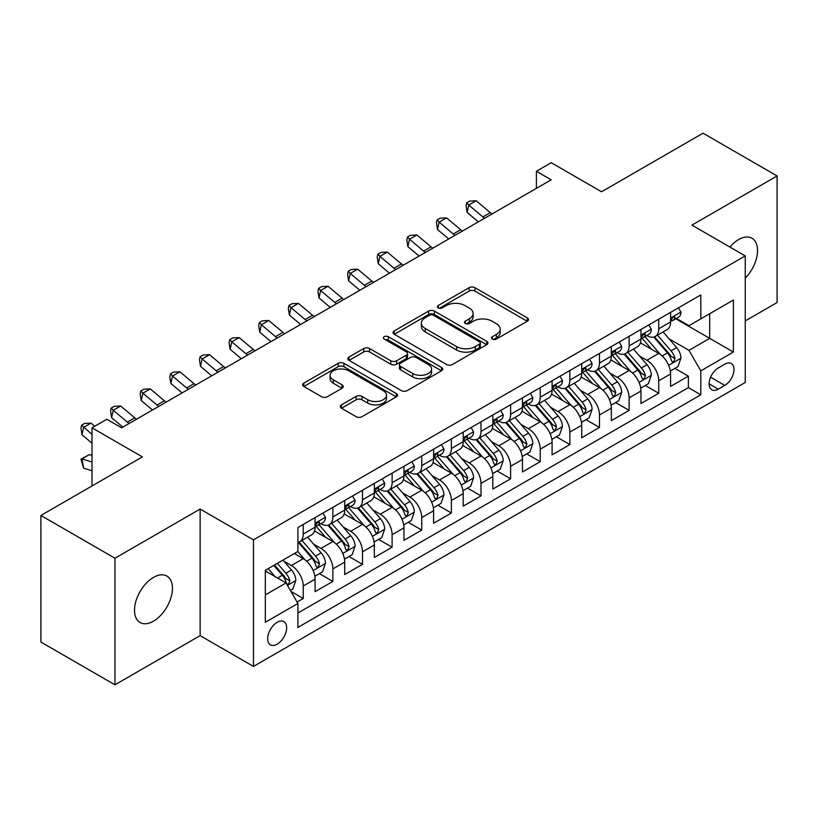 <?xml version="1.0" encoding="UTF-8"?>
<svg xmlns="http://www.w3.org/2000/svg" width="818" height="818" viewBox="0 0 818 818"><rect width="100%" height="100%" fill="white"/><g stroke="black" fill="none" stroke-linecap="round" stroke-linejoin="round"><path stroke-width="1.23" d="M492.334 339.092A2.883 1.667 0 0 0 496.403 339.092L527.303 321.249A4.11 2.372 0 0 0 528.5 319.572A4.11 2.372 0 0 0 527.303 317.895L474.961 287.68A4.11 2.372 0 0 0 469.143 287.68L438.243 305.513A2.883 1.667 0 0 0 437.405 306.689A2.883 1.667 0 0 0 438.243 307.865A2.883 1.667 0 0 0 442.313 307.865L446.311 305.554A13.16 7.597 0 0 1 464.921 305.554L469.287 308.079A13.16 7.597 0 0 1 473.141 313.447A13.16 7.597 0 0 1 469.287 318.815L465.289 321.126A2.883 1.667 0 0 0 464.44 322.302A2.883 1.667 0 0 0 465.289 323.478A2.883 1.667 0 0 0 469.358 323.478L473.356 321.167A13.16 7.597 0 0 1 491.966 321.167L496.332 323.693A13.16 7.597 0 0 1 500.187 329.061A13.16 7.597 0 0 1 496.332 334.429L492.334 336.74A2.883 1.667 0 0 0 491.485 337.916A2.883 1.667 0 0 0 492.334 339.092L492.334 336.74M153.477 621.179A26.81 15.481 120 0 0 170.993 597.549A26.81 15.481 120 0 0 166.882 576.066A26.81 15.481 120 0 0 153.477 577.396A26.81 15.481 120 0 0 135.962 601.015A26.81 15.481 120 0 0 140.072 622.508A26.81 15.481 120 0 0 153.477 621.179M745.249 278.12A26.81 15.481 120 0 0 751.998 238.253A26.81 15.481 120 0 0 738.582 239.582A26.81 15.481 120 0 0 729.891 247.046M277.169 644.185A13.405 7.74 120 0 0 285.922 632.365A13.405 7.74 120 0 0 283.866 621.629A13.405 7.74 120 0 0 277.169 622.293A13.405 7.74 120 0 0 268.406 634.103A13.405 7.74 120 0 0 270.461 644.85A13.405 7.74 120 0 0 277.169 644.185M341.484 404.859A4.11 2.372 0 0 0 340.278 406.546A4.11 2.372 0 0 0 341.484 408.223L356.167 416.699A4.11 2.372 0 0 0 361.985 416.699L396.301 396.883A4.11 2.372 0 0 0 397.497 395.206A4.11 2.372 0 0 0 396.301 393.53L343.949 363.315A4.11 2.372 0 0 0 338.141 363.315L303.826 383.121A4.11 2.372 0 0 0 302.619 384.797A4.11 2.372 0 0 0 303.826 386.474L321.566 396.72A4.11 2.372 0 0 0 327.374 396.72L342.067 388.243A4.11 2.372 0 0 0 343.263 386.566A4.11 2.372 0 0 0 342.067 384.879L333.263 379.808A11.002 6.35 0 0 1 330.043 375.319A11.002 6.35 0 0 1 336.832 369.45A11.002 6.35 0 0 1 348.826 370.82L383.284 390.718A11.002 6.35 0 0 1 386.505 395.206A11.002 6.35 0 0 1 379.716 401.076A11.002 6.35 0 0 1 367.722 399.705L361.985 396.382A4.11 2.372 0 0 0 356.167 396.382L341.484 404.859L341.484 408.223M745.249 320.912L777.1 302.527L777.1 175.952L703.04 133.191L601.567 191.77L551.199 162.7L536.393 171.248L551.199 179.807L121.626 427.814L106.821 419.266L92.005 427.814L92.005 485.964M114.96 558.234L114.96 684.809L200.134 635.637L200.134 509.062L114.96 558.234L40.9 515.473L142.373 456.894L92.005 427.814M200.134 509.062L253.468 539.849L745.249 255.911L745.249 382.487L253.468 666.425L253.468 539.849M777.1 175.952L691.926 225.124L745.249 255.911M446.608 364.491A4.11 2.372 0 0 0 452.415 364.491L486.73 344.675A4.11 2.372 0 0 0 487.937 342.998A4.11 2.372 0 0 0 486.73 341.321L434.389 311.096A4.11 2.372 0 0 0 428.571 311.096L394.256 330.912A4.11 2.372 0 0 0 393.059 332.589A4.11 2.372 0 0 0 394.256 334.265L446.608 364.491M385.38 339.715A2.883 1.667 0 0 1 388.294 340.124L388.294 336.699L441.515 367.425A4.11 2.372 0 0 1 442.722 369.102A4.11 2.372 0 0 1 441.515 370.779L407.2 390.595A4.11 2.372 0 0 1 401.382 390.595L349.041 360.37L349.041 357.016A4.11 2.372 0 0 0 347.834 358.693A4.11 2.372 0 0 0 349.041 360.37M349.041 357.016L363.724 348.54A4.11 2.372 0 0 1 369.542 348.54L390.769 360.789A4.11 2.372 0 0 0 396.587 360.789L406.331 355.165A4.11 2.372 0 0 0 407.538 353.488A4.11 2.372 0 0 0 406.331 351.812L384.225 339.051A2.883 1.667 0 0 1 383.386 337.875A2.883 1.667 0 0 1 385.166 336.341A2.883 1.667 0 0 1 388.294 336.699M114.96 684.809L40.9 642.048L40.9 515.473M297.087 602.068L303.233 598.52L290.942 591.414M283.948 561.209L291.382 565.504A16.759 9.673 60 0 1 303.233 586.025L315.083 579.185L315.083 591.67L332.865 581.414L319.378 573.633M313.57 544.103L321.014 548.397A16.759 9.673 60 0 1 332.865 568.929L344.715 562.089L344.715 574.573L362.486 564.308L349.01 556.526M343.202 526.996L350.636 531.291A16.759 9.673 60 0 1 362.486 551.823L374.337 544.982L374.337 557.467L392.108 547.201L378.632 539.42M372.824 509.9L380.268 514.195A16.759 9.673 60 0 1 392.108 534.716L403.959 527.876L403.959 540.361L421.74 530.095L408.264 522.313M402.446 492.794L409.89 497.088A16.759 9.673 60 0 1 421.74 517.61L433.591 510.769L433.591 523.254L451.362 512.998L437.886 505.207M432.078 475.687L439.511 479.982A16.759 9.673 60 0 1 451.362 500.504L463.213 493.663L463.213 506.148L480.994 495.892L467.507 488.111M461.7 458.581L469.143 462.876A16.759 9.673 60 0 1 480.994 483.407L492.845 476.567L492.845 489.052L510.616 478.786L497.139 471.004M491.332 441.485L498.765 445.779A16.759 9.673 60 0 1 510.616 466.301L522.467 459.46L522.467 471.945L540.238 461.679L526.761 453.898M520.954 424.378L528.387 428.673A16.759 9.673 60 0 1 540.238 449.194L552.089 442.354L552.089 454.839L569.87 444.573L556.383 436.792M550.575 407.272L558.019 411.566A16.759 9.673 60 0 1 569.87 432.088L581.721 425.248L581.721 437.732L599.492 427.477L586.015 419.695M580.207 390.166L587.641 394.46A16.759 9.673 60 0 1 599.492 414.992L611.343 408.141L611.343 420.636L629.124 410.37L615.637 402.589M609.829 373.059L617.273 377.354A16.759 9.673 60 0 1 629.124 397.885L640.975 391.045L640.975 403.53L658.746 393.264L658.746 380.779A16.759 9.673 -120 0 0 646.895 360.257L639.461 355.963M645.269 385.482L658.746 393.264M315.083 579.185A16.759 9.673 -120 0 0 303.233 558.663L294.347 553.53M344.715 562.089A16.759 9.673 -120 0 0 332.865 541.557L314.541 530.984M374.337 544.982A16.759 9.673 -120 0 0 362.486 524.45L344.163 513.878M403.959 527.876A16.759 9.673 -120 0 0 392.108 507.354L373.795 496.771M433.591 510.769A16.759 9.673 -120 0 0 421.74 490.248L403.417 479.665M463.213 493.663A16.759 9.673 -120 0 0 451.362 473.141L433.039 462.559M492.845 476.567A16.759 9.673 -120 0 0 480.994 456.035L462.671 445.462M522.467 459.46A16.759 9.673 -120 0 0 510.616 438.929L492.293 428.356M552.089 442.354A16.759 9.673 -120 0 0 540.238 421.832L521.925 411.249M581.721 425.248A16.759 9.673 -120 0 0 569.87 404.726L551.547 394.143M611.343 408.141A16.759 9.673 -120 0 0 599.492 387.62L581.169 377.047M640.975 391.045A16.759 9.673 -120 0 0 629.124 370.513L610.801 359.94M724.809 364.184L718.296 367.947A12.986 7.495 120 0 0 709.809 379.399A12.986 7.495 120 0 0 711.803 389.808A12.986 7.495 120 0 0 718.296 389.163L724.809 385.401A12.986 7.495 120 0 0 733.296 373.949A12.986 7.495 120 0 0 731.302 363.54A12.986 7.495 120 0 0 724.809 364.184M265.318 594.921L286.055 582.948L297.905 603.48L297.905 627.426L700.811 394.808L700.811 370.861L688.96 350.329L669.083 338.856M297.905 603.48L265.318 622.293L265.318 570.289L297.905 551.475L297.905 527.528L700.811 294.909L700.811 318.856L733.398 300.042L733.398 352.047L700.811 370.861M320.861 523.684L321.014 523.765A16.759 9.673 60 0 0 329.388 524.604L341.239 517.753A16.759 9.673 -120 0 0 344.715 510.084L344.715 500.504M350.482 506.577L350.636 506.669A16.759 9.673 60 0 0 359.02 507.497L370.871 500.657A16.759 9.673 -120 0 0 374.337 492.978L374.337 483.407M380.104 489.471L380.268 489.563A16.759 9.673 60 0 0 388.642 490.391L400.493 483.55A16.759 9.673 -120 0 0 403.959 475.882L403.959 466.301M409.736 472.364L409.89 472.456A16.759 9.673 60 0 0 418.264 473.285L430.115 466.444A16.759 9.673 -120 0 0 433.591 458.775L433.591 449.194M439.358 455.258L439.511 455.35A16.759 9.673 60 0 0 447.896 456.178L459.747 449.338A16.759 9.673 -120 0 0 463.213 441.669L463.213 432.088M468.99 438.162L469.143 438.243A16.759 9.673 60 0 0 477.518 439.082L489.368 432.241A16.759 9.673 -120 0 0 492.845 424.562L492.845 414.982M498.612 421.055L498.765 421.147A16.759 9.673 60 0 0 507.15 421.976L519.001 415.135A16.759 9.673 -120 0 0 522.467 407.456L522.467 397.885M528.234 403.949L528.387 404.041A16.759 9.673 60 0 0 536.772 404.869L548.622 398.029A16.759 9.673 -120 0 0 552.089 390.36L552.089 380.779M557.866 386.842L558.019 386.934A16.759 9.673 60 0 0 566.393 387.763L578.244 380.922A16.759 9.673 -120 0 0 581.721 373.253L581.721 363.673M587.488 369.746L587.641 369.828A16.759 9.673 60 0 0 596.025 370.656L607.876 363.816A16.759 9.673 -120 0 0 611.343 356.147L611.343 346.566M617.109 352.64L617.273 352.732A16.759 9.673 60 0 0 625.647 353.56L637.498 346.72A16.759 9.673 -120 0 0 640.975 339.041L640.975 329.46M297.905 613.05L688.367 387.62L688.367 376.157L670.596 386.423L670.596 373.938A16.759 9.673 -120 0 0 658.746 353.407L640.422 342.834M646.741 335.533L646.895 335.625A16.759 9.673 -120 0 0 655.269 336.454A16.759 9.673 -120 0 0 658.746 328.785L658.746 319.204M655.269 336.454L667.12 329.613A16.759 9.673 -120 0 0 670.596 321.934L670.596 312.364M303.233 524.45L303.233 534.031A16.759 9.673 60 0 1 299.766 541.7A16.759 9.673 60 0 1 297.905 542.385M299.766 541.7L311.617 534.86A16.759 9.673 -120 0 0 315.083 527.191L315.083 517.61M332.865 507.344L332.865 516.925A16.759 9.673 60 0 1 329.388 524.604M362.486 490.248L362.486 499.818A16.759 9.673 60 0 1 359.02 507.497M392.108 473.141L392.108 482.722A16.759 9.673 60 0 1 388.642 490.391M421.74 456.035L421.74 465.616A16.759 9.673 60 0 1 418.264 473.285M451.362 438.929L451.362 448.509A16.759 9.673 60 0 1 447.896 456.178M480.994 421.832L480.994 431.403A16.759 9.673 60 0 1 477.518 439.082M510.616 404.726L510.616 414.307A16.759 9.673 60 0 1 507.15 421.976M540.238 387.62L540.238 397.2A16.759 9.673 60 0 1 536.772 404.869M569.87 370.513L569.87 380.094A16.759 9.673 60 0 1 566.393 387.763M599.492 353.407L599.492 362.988A16.759 9.673 60 0 1 596.025 370.656M629.124 336.31L629.124 345.881A16.759 9.673 60 0 1 625.647 353.56M629.124 397.885L629.124 410.37M599.492 414.992L599.492 427.477M569.87 432.088L569.87 444.573M540.238 449.194L540.238 461.679M510.616 466.301L510.616 478.786M480.994 483.407L480.994 495.892M451.362 500.504L451.362 512.998M421.74 517.61L421.74 530.095M392.108 534.716L392.108 547.201M362.486 551.823L362.486 564.308M332.865 568.929L332.865 581.414M303.233 586.025L303.233 598.52M286.055 582.948L265.318 570.974M688.96 350.329L709.697 338.355L709.697 313.734L733.398 300.042M675.77 318.775L733.398 352.047M676.363 318.427L688.96 325.697L700.811 318.856M200.134 635.637L253.468 666.425M536.393 171.248L536.393 188.355M674.891 368.376L688.367 376.157M688.367 387.62L700.811 394.808M493.479 339.501L496.332 337.854A13.16 7.597 0 0 0 500.187 332.486L500.187 329.061M473.141 313.447L473.141 316.873A13.16 7.597 0 0 1 469.287 322.241L466.434 323.887M527.242 321.29L474.961 291.096A4.11 2.372 0 0 0 469.143 291.096L439.399 308.274M486.679 344.705L434.389 314.521A4.11 2.372 0 0 0 428.571 314.521L394.317 334.296M479.46 344.173A2.883 1.667 0 0 0 480.309 342.998A2.883 1.667 0 0 0 479.46 341.822L433.52 315.298A2.883 1.667 0 0 0 429.45 315.298L425.227 317.732A13.16 7.597 0 0 0 421.372 323.1A13.16 7.597 0 0 0 425.227 328.478L456.638 346.607A13.16 7.597 0 0 0 475.248 346.607L479.46 344.173L479.46 347.589A2.883 1.667 0 0 0 480.309 346.413L480.309 342.998M421.372 323.1L421.372 326.525A13.16 7.597 0 0 0 425.227 331.893L425.227 328.478M479.46 347.589L475.248 350.022A13.16 7.597 0 0 1 456.638 350.022L425.227 331.893M349.092 360.401L363.724 351.955L363.724 348.54M407.538 353.488L407.538 356.914A4.11 2.372 0 0 1 406.331 358.591L396.587 364.214A4.11 2.372 0 0 1 390.769 364.214L369.542 351.955A4.11 2.372 0 0 0 363.724 351.955M388.294 340.124L441.464 370.81M412.804 373.509A11.002 6.35 0 0 0 424.787 374.889A11.002 6.35 0 0 0 431.577 369.02A11.002 6.35 0 0 0 428.356 364.531L416.219 357.517A4.11 2.372 0 0 0 410.401 357.517L400.656 363.141A4.11 2.372 0 0 0 399.45 364.818A4.11 2.372 0 0 0 400.656 366.505L412.804 373.509L412.804 376.934A11.002 6.35 0 0 0 424.787 378.305A11.002 6.35 0 0 0 431.577 372.435L431.577 369.02M399.45 364.818L399.45 368.243A4.11 2.372 0 0 0 400.656 369.92L400.656 366.505M412.804 376.934L400.656 369.92M386.505 395.206L386.505 398.632A11.002 6.35 0 0 1 379.716 404.501A11.002 6.35 0 0 1 367.722 403.121L361.985 399.808A4.11 2.372 0 0 0 356.167 399.808L341.535 408.254M330.043 375.319L330.043 378.734A11.002 6.35 0 0 0 333.263 383.223L333.263 379.808M342.006 388.274L333.263 383.223M396.239 396.924L343.949 366.73A4.11 2.372 0 0 0 338.141 366.73L303.877 386.515M670.351 371.004L677.999 366.587L680.965 358.028A11.104 6.411 -120 0 0 676.639 347.609L663.101 331.934M660.392 354.491L644.921 336.587M651.588 349.276L642.611 338.887A26.605 15.358 -120 0 0 641.782 337.957M653.766 337.057L667.457 352.906A11.104 6.411 60 0 1 671.414 360.554L672.222 361.873L673.725 361.658L674.973 358.499A11.104 6.411 -120 0 0 671.016 350.85L657.478 335.186M654.574 336.791L669.277 353.826A5.654 3.262 60 0 1 670.709 356.045L674.973 358.499M678.449 307.824L680.965 312.19A11.104 6.411 60 0 1 678.664 317.098L673.04 320.349A11.104 6.411 -120 0 0 674.973 317.793L674.738 316.811M670.965 320.871L671.016 320.871A11.104 6.411 -120 0 0 673.04 320.349M673.531 316.965L674.973 317.793C674.267 316.116 673.081 316.801 671.414 319.848A11.104 6.411 60 0 1 670.596 321.423M484.624 218.242A20.951 12.096 60 0 1 482.886 216.903L468.765 205.032L467.119 212.424L478.356 221.862M492.037 213.968A20.951 12.096 60 0 1 490.289 212.629L476.168 200.758L468.765 205.032L466.741 202.813L469.696 201.095L476.168 200.758M467.119 212.424L466.076 205.768L466.741 202.813M640.719 388.11L648.377 383.683L651.332 375.135A11.104 6.411 -120 0 0 647.018 364.705L633.48 349.041M630.77 371.597L615.3 353.683M621.966 366.382L612.979 355.983A26.605 15.358 -120 0 0 612.161 355.063M624.134 354.163L637.825 370.012A11.104 6.411 60 0 1 641.793 377.66L642.6 378.979L644.093 378.765L645.341 375.605A11.104 6.411 -120 0 0 641.384 367.957L627.846 352.282M624.942 353.897L639.656 370.932A5.654 3.262 60 0 1 641.077 373.141L645.341 375.605M611.097 405.207L618.745 400.789L621.711 392.241A11.104 6.411 -120 0 0 617.385 381.812L603.848 366.137M601.138 388.703L585.668 370.789M592.334 383.489L583.357 373.09A26.605 15.358 -120 0 0 582.528 372.17M594.512 371.26L608.203 387.118A11.104 6.411 60 0 1 612.161 394.767L612.968 396.076L614.471 395.871L615.719 392.712A11.104 6.411 -120 0 0 611.762 385.063L598.224 369.388M595.32 371.004L610.034 388.039A5.654 3.262 60 0 1 611.455 390.247L615.719 392.712M581.465 422.313L589.124 417.896L592.089 409.337A11.104 6.411 -120 0 0 587.764 398.918L574.226 383.243M571.516 405.81L556.046 387.896M562.712 400.595L553.735 390.196A26.605 15.358 -120 0 0 552.907 389.266M564.89 388.366L578.582 404.215A11.104 6.411 60 0 1 582.539 411.863L583.346 413.182L584.85 412.978L586.097 409.818A11.104 6.411 -120 0 0 582.13 402.17L568.602 386.495M565.688 388.11L580.402 405.145A5.654 3.262 60 0 1 581.833 407.354L586.097 409.818M551.843 439.419L559.502 435.002L562.457 426.444A11.104 6.411 -120 0 0 558.132 416.025L544.604 400.35M541.884 422.916L526.414 405.002M533.08 417.691L524.103 407.303A26.605 15.358 -120 0 0 523.285 406.372M535.258 405.472L548.95 421.321A11.104 6.411 60 0 1 552.907 428.969L553.714 430.288L555.217 430.074L556.465 426.924A11.104 6.411 -120 0 0 552.508 419.266L538.97 403.601M536.066 405.217L550.78 422.241A5.654 3.262 60 0 1 552.201 424.46L556.465 426.924M648.817 324.93L651.332 329.296A11.104 6.411 60 0 1 649.042 334.204L643.408 337.456A11.104 6.411 -120 0 0 645.341 334.899L645.105 333.918M641.343 337.977L641.384 337.977A11.104 6.411 -120 0 0 643.408 337.456M643.909 334.071L645.341 334.899C644.645 333.223 643.459 333.908 641.793 336.955A11.104 6.411 60 0 1 640.975 338.529M455.002 235.349A20.951 12.096 60 0 1 453.254 234.009L439.143 222.138L437.497 229.521L448.724 238.968M462.405 231.065A20.951 12.096 60 0 1 460.667 229.725L446.546 217.864L439.143 222.138L437.109 219.919L440.074 218.202L446.546 217.864M437.497 229.521L436.454 222.874L437.109 219.919M619.195 342.036L621.711 346.392A11.104 6.411 60 0 1 619.41 351.311L613.786 354.562A11.104 6.411 -120 0 0 615.719 352.006L615.484 351.014M611.711 355.084L611.762 355.084A11.104 6.411 -120 0 0 613.786 354.562M614.287 351.178L615.719 352.006C615.024 350.329 613.837 351.014 612.161 354.051A11.104 6.411 60 0 1 611.343 355.636M425.37 252.445A20.951 12.096 60 0 1 423.632 251.106L409.511 239.245L407.865 246.627L419.102 256.075M432.783 248.171A20.951 12.096 60 0 1 431.035 246.832L416.914 234.96L409.511 239.245L407.487 237.016L410.452 235.308L416.914 234.96M407.865 246.627L406.832 239.971L407.487 237.016M589.573 359.143L592.089 363.499A11.104 6.411 60 0 1 589.788 368.417L584.154 371.669A11.104 6.411 -120 0 0 586.097 369.102L585.862 368.12M582.089 372.18L582.13 372.18A11.104 6.411 -120 0 0 584.154 371.669M584.655 368.274L586.097 369.102C585.391 367.435 584.205 368.12 582.539 371.157A11.104 6.411 60 0 1 581.721 372.742M395.748 269.551A20.951 12.096 60 0 1 394.01 268.212L379.889 256.341L378.243 263.733L389.47 273.171M403.151 265.277A20.951 12.096 60 0 1 401.413 263.938L387.292 252.067L379.889 256.341L377.865 254.122L380.82 252.414L387.292 252.067M378.243 263.733L377.2 257.077L377.865 254.122M559.941 376.249L562.457 380.605A11.104 6.411 60 0 1 560.166 385.513L554.532 388.765A11.104 6.411 -120 0 0 556.465 386.208L556.23 385.227M552.467 389.286L552.508 389.286A11.104 6.411 -120 0 0 554.532 388.765M555.033 385.38L556.465 386.208C555.77 384.542 554.584 385.227 552.907 388.264A11.104 6.411 60 0 1 552.089 389.838M366.127 286.658A20.951 12.096 60 0 1 364.378 285.318L350.257 273.447L348.611 280.84L359.848 290.278M373.529 282.384A20.951 12.096 60 0 1 371.791 281.044L357.671 269.173L350.257 273.447L348.233 271.228L351.198 269.521L357.671 269.173M348.611 280.84L347.578 274.183L348.233 271.228M522.221 456.526L529.87 452.098L532.835 443.55A11.104 6.411 -120 0 0 528.51 433.121L514.972 417.456M512.262 440.012L496.792 422.108M503.459 434.798L494.481 424.409A26.605 15.358 -120 0 0 493.653 423.479M505.636 422.579L519.328 438.428A11.104 6.411 60 0 1 523.285 446.076L524.093 447.395L525.596 447.18L526.843 444.021A11.104 6.411 -120 0 0 522.886 436.372L509.348 420.708M506.444 422.313L521.148 439.348A5.654 3.262 60 0 1 522.579 441.567L526.843 444.021M530.32 393.346L532.835 397.712A11.104 6.411 60 0 1 530.534 402.62L524.911 405.871A11.104 6.411 -120 0 0 526.843 403.315L526.608 402.333M522.835 406.393L522.886 406.393A11.104 6.411 -120 0 0 524.911 405.871M525.412 402.487L526.843 403.315C526.138 401.638 524.962 402.323 523.285 405.37A11.104 6.411 60 0 1 522.467 406.945M336.495 303.764A20.951 12.096 60 0 1 334.756 302.425L320.636 290.554L318.989 297.946L330.227 307.384M343.908 299.49A20.951 12.096 60 0 1 342.159 298.141L328.038 286.28L320.636 290.554L318.611 288.335L321.566 286.617L328.038 286.28M318.989 297.946L317.946 291.29L318.611 288.335M492.589 473.632L500.248 469.205L503.213 460.657A11.104 6.411 -120 0 0 498.888 450.227L485.35 434.562M482.64 457.119L467.17 439.205M473.837 451.904L464.859 441.505A26.605 15.358 -120 0 0 464.031 440.585M476.015 439.685L489.706 455.534A11.104 6.411 60 0 1 493.663 463.182L494.471 464.501L495.964 464.287L497.211 461.127A11.104 6.411 -120 0 0 493.254 453.479L479.716 437.804M476.812 439.419L491.526 456.454A5.654 3.262 60 0 1 492.947 458.663L497.211 461.127M500.688 410.452L503.213 414.818A11.104 6.411 60 0 1 500.913 419.726L495.279 422.978A11.104 6.411 -120 0 0 497.211 420.421L496.976 419.429M493.213 423.499L493.254 423.499A11.104 6.411 -120 0 0 495.279 422.978M495.78 419.593L497.211 420.421C496.516 418.744 495.33 419.429 493.663 422.477A11.104 6.411 60 0 1 492.845 424.051M306.873 320.861A20.951 12.096 60 0 1 305.124 319.521L291.014 307.66L289.368 315.042L300.595 324.49M314.276 316.586A20.951 12.096 60 0 1 312.537 315.247L298.417 303.386L291.014 307.66L288.979 305.431L291.944 303.723L298.417 303.386M289.368 315.042L288.325 308.386L288.979 305.431M462.968 490.728L470.626 486.311L473.581 477.763A11.104 6.411 -120 0 0 469.256 467.334L455.728 451.659M453.008 474.225L437.538 456.311M444.205 469.011L435.227 458.612A26.605 15.358 -120 0 0 434.399 457.691M446.383 456.781L460.074 472.64A11.104 6.411 60 0 1 464.031 480.289L464.839 481.597L466.342 481.393L467.589 478.233A11.104 6.411 -120 0 0 463.632 470.585L450.094 454.91M447.19 456.526L461.904 473.561A5.654 3.262 60 0 1 463.325 475.769L467.589 478.233M471.066 427.558L473.581 431.914A11.104 6.411 60 0 1 471.28 436.832L465.657 440.084A11.104 6.411 -120 0 0 467.589 437.528L467.354 436.536M463.581 440.605L463.632 440.605A11.104 6.411 -120 0 0 465.657 440.084M466.158 436.7L467.589 437.528C466.894 435.851 465.708 436.536 464.031 439.573A11.104 6.411 60 0 1 463.213 441.158M277.251 337.967A20.951 12.096 60 0 1 275.502 336.627L261.382 324.766L259.735 332.149L270.973 341.597M284.654 333.693A20.951 12.096 60 0 1 282.905 332.353L268.795 320.482L261.382 324.766L259.357 322.537L262.322 320.83L268.795 320.482M259.735 332.149L258.703 325.492L259.357 322.537M433.336 507.835L440.994 503.418L443.959 494.859A11.104 6.411 -120 0 0 439.634 484.44L426.096 468.765M423.387 491.332L407.916 473.417M414.583 486.117L405.605 475.718A26.605 15.358 -120 0 0 404.777 474.788M416.761 473.888L430.452 489.737A11.104 6.411 60 0 1 434.409 497.385L435.217 498.704L436.72 498.489L437.967 495.34A11.104 6.411 -120 0 0 434 487.692L420.472 472.017M417.569 473.632L432.272 490.667A5.654 3.262 60 0 1 433.704 492.876L437.967 495.34M441.444 444.665L443.959 449.021A11.104 6.411 60 0 1 441.659 453.939L436.035 457.18A11.104 6.411 -120 0 0 437.967 454.624L437.732 453.642M433.959 457.702L434 457.702A11.104 6.411 -120 0 0 436.035 457.18M436.526 453.796L437.967 454.624C437.262 452.957 436.076 453.642 434.409 456.679A11.104 6.411 60 0 1 433.591 458.264M247.619 355.073A20.951 12.096 60 0 1 245.881 353.734L231.76 341.863L230.114 349.255L241.341 358.693M255.022 350.799A20.951 12.096 60 0 1 253.283 349.46L239.163 337.589L231.76 341.863L229.735 339.644L232.69 337.936L239.163 337.589M230.114 349.255L229.071 342.599L229.735 339.644M403.714 524.941L411.372 520.524L414.327 511.966A11.104 6.411 -120 0 0 410.012 501.546L396.474 485.872M393.765 508.428L378.294 490.524M384.961 503.213L375.973 492.825A26.605 15.358 -120 0 0 375.155 491.894M387.129 490.994L400.82 506.843A11.104 6.411 60 0 1 404.787 514.491L405.595 515.81L407.088 515.596L408.335 512.436A11.104 6.411 -120 0 0 404.378 504.788L390.84 489.123M387.936 490.739L402.65 507.763A5.654 3.262 60 0 1 404.072 509.982L408.335 512.436M411.812 461.761L414.327 466.127A11.104 6.411 60 0 1 412.037 471.035L406.403 474.287A11.104 6.411 -120 0 0 408.335 471.73L408.1 470.749M404.337 474.808L404.378 474.808A11.104 6.411 -120 0 0 406.403 474.287M406.904 470.902L408.335 471.73C407.64 470.064 406.454 470.739 404.787 473.786A11.104 6.411 60 0 1 403.959 475.36M217.997 372.18A20.951 12.096 60 0 1 216.249 370.84L202.128 358.969L200.482 366.362L211.719 375.799M225.4 367.906A20.951 12.096 60 0 1 223.662 366.566L209.541 354.695L202.128 358.969L200.103 356.75L203.069 355.043L209.541 354.695M200.482 366.362L199.449 359.705L200.103 356.75M374.092 542.048L381.74 537.62L384.705 529.072A11.104 6.411 -120 0 0 380.38 518.643L366.842 502.978M364.133 525.534L348.662 507.63M355.329 520.32L346.351 509.931A26.605 15.358 -120 0 0 345.523 509M357.507 508.101L371.198 523.949A11.104 6.411 60 0 1 375.155 531.598L375.963 532.917L377.466 532.702L378.714 529.543A11.104 6.411 -120 0 0 374.756 521.894L361.219 506.23M358.315 507.835L373.028 524.87A5.654 3.262 60 0 1 374.45 527.089L378.714 529.543M382.19 478.867L384.705 483.233A11.104 6.411 60 0 1 382.405 488.141L376.781 491.393A11.104 6.411 -120 0 0 378.714 488.837L378.478 487.855M374.705 491.915L374.756 491.915A11.104 6.411 -120 0 0 376.781 491.393M377.282 488.009L378.714 488.837C378.018 487.16 376.832 487.845 375.155 490.892A11.104 6.411 60 0 1 374.337 492.467M188.365 389.286A20.951 12.096 60 0 1 186.627 387.947L172.506 376.075L170.86 383.468L182.097 392.906M195.778 385.002A20.951 12.096 60 0 1 194.03 383.662L179.909 371.801L172.506 376.075L170.481 373.857L173.447 372.139L179.909 371.801M170.86 383.468L169.817 376.812L170.481 373.857M344.46 559.144L352.118 554.727L355.084 546.179A11.104 6.411 -120 0 0 350.758 535.749L337.221 520.074M334.511 542.641L319.04 524.727M325.707 537.426L316.73 527.027A26.605 15.358 -120 0 0 315.901 526.107M327.885 525.197L341.576 541.056A11.104 6.411 60 0 1 345.533 548.704L346.341 550.013L347.834 549.808L349.081 546.649A11.104 6.411 -120 0 0 345.124 539.001L331.587 523.326M328.683 524.941L343.396 541.976A5.654 3.262 60 0 1 344.828 544.185L349.081 546.649M352.558 495.974L355.084 500.34A11.104 6.411 60 0 1 352.783 505.248L347.149 508.499A11.104 6.411 -120 0 0 349.081 505.943L348.857 504.951M345.084 509.021L345.124 509.021A11.104 6.411 -120 0 0 347.149 508.499M347.65 505.115L349.081 505.943C348.386 504.266 347.2 504.951 345.533 507.988A11.104 6.411 60 0 1 344.715 509.573M158.743 406.382A20.951 12.096 60 0 1 157.005 405.043L142.884 393.182L141.238 400.564L152.465 410.012M166.146 402.108A20.951 12.096 60 0 1 164.408 400.769L150.287 388.908L142.884 393.182L140.849 390.953L143.815 389.245L150.287 388.908M141.238 400.564L140.195 393.908L140.849 390.953M314.838 576.25L322.496 571.833L325.452 563.285A11.104 6.411 -120 0 0 321.126 552.856L307.599 537.181M304.879 559.747L297.793 551.536M296.075 554.532L294.93 553.193M298.253 542.303L311.944 558.162A11.104 6.411 60 0 1 315.901 565.811L316.709 567.119L318.212 566.915L319.46 563.755A11.104 6.411 -120 0 0 315.503 556.107L301.965 540.432M299.061 542.048L313.775 559.083A5.654 3.262 60 0 1 315.196 561.291L319.46 563.755M322.936 513.08L325.452 517.436A11.104 6.411 60 0 1 323.151 522.354L317.527 525.606A11.104 6.411 -120 0 0 319.46 523.05L319.224 522.058M315.462 526.127L315.503 526.117A11.104 6.411 -120 0 0 317.527 525.606M318.028 522.221L319.46 523.05C318.764 521.373 317.578 522.058 315.901 525.095A11.104 6.411 60 0 1 315.083 526.68M129.121 423.489A20.951 12.096 60 0 1 127.373 422.149L113.252 410.288L111.606 417.671L122.843 427.119M136.524 419.215A20.951 12.096 60 0 1 134.786 417.875L120.665 406.004L113.252 410.288L111.228 408.059L114.193 406.352L120.665 406.004M111.606 417.671L110.573 411.014L111.228 408.059M290.349 590.391L292.864 588.94L295.83 580.381A11.104 6.411 -120 0 0 291.505 569.962L282.987 560.095M275.032 576.588L268.171 568.643M266.453 571.639L265.318 570.32M273.795 565.391L282.322 575.259A11.104 6.411 60 0 1 286.28 582.907L287.087 584.226L288.59 584.011L289.838 580.862A11.104 6.411 -120 0 0 285.881 573.213L277.353 563.346M274.49 565.003L284.143 576.189A5.654 3.262 60 0 1 285.574 578.398L289.838 580.862M92.005 470.8L83.63 468.172L80.941 459.205L89.387 454.603L92.005 455.432M89.387 454.603L81.984 458.888L92.005 462.037M80.941 459.205L81.984 458.888L83.63 468.172M94.745 426.229L91.033 423.111L83.63 427.385L81.984 434.777L92.005 443.203M92.005 434.43L81.606 425.166L84.561 423.458L91.033 423.111M81.984 434.777L80.941 428.121L81.606 425.166M291.382 565.504L303.233 558.663M321.014 548.397L332.865 541.557M350.636 531.291L362.486 524.45M380.268 514.195L392.108 507.354M409.89 497.088L421.74 490.248M439.511 479.982L451.362 473.141M469.143 462.876L480.994 456.035M498.765 445.779L510.616 438.929M528.387 428.673L540.238 421.832M558.019 411.566L569.87 404.726M587.641 394.46L599.492 387.62M617.273 377.354L629.124 370.513M646.895 360.257L658.746 353.407M658.746 328.785L670.596 321.934M303.233 534.031L315.083 527.191M332.865 516.925L344.715 510.084M362.486 499.818L374.337 492.978M392.108 482.722L403.959 475.882M421.74 465.616L433.591 458.775M451.362 448.509L463.213 441.669M480.994 431.403L492.845 424.562M510.616 414.307L522.467 407.456M540.238 397.2L552.089 390.36M569.87 380.094L581.721 373.253M599.492 362.988L611.343 356.147M629.124 345.881L640.975 339.041M658.746 380.779L670.596 373.938M710.607 377.19L724.809 385.401M709.114 383.857L718.296 389.163M496.332 337.854L496.332 334.429M465.289 323.478L465.289 321.126M469.287 322.241L469.287 318.815M438.243 307.865L438.243 305.513M469.143 291.096L469.143 287.68M474.961 291.096L474.961 287.68M527.303 321.249L527.303 317.895M394.256 334.265L394.256 330.912M428.571 314.521L428.571 311.096M434.389 314.521L434.389 311.096M486.73 344.675L486.73 341.321M456.638 350.022L456.638 346.607M475.248 350.022L475.248 346.607M369.542 351.955L369.542 348.54M390.769 364.214L390.769 360.789M396.587 364.214L396.587 360.789M406.331 358.591L406.331 355.165M441.515 370.779L441.515 367.425M356.167 399.808L356.167 396.382M361.985 399.808L361.985 396.382M367.722 403.121L367.722 399.705M342.067 388.243L342.067 384.879M303.826 386.474L303.826 383.121M338.141 366.73L338.141 363.315M343.949 366.73L343.949 363.315M396.301 396.883L396.301 393.53M668.654 365.309L680.893 358.243M671.016 350.85L676.639 347.609M662.161 355.963L667.457 352.906M680.893 312.057L670.596 318.008M482.886 216.903L490.289 212.629M639.032 382.415L651.261 375.35M641.384 367.957L647.018 364.705M632.539 373.069L637.825 370.012M609.4 399.521L621.639 392.456M611.762 385.063L617.385 381.812M602.907 390.176L608.203 387.118M579.778 416.618L592.017 409.552M582.13 402.17L587.764 398.918M573.285 407.272L578.582 404.215M550.146 433.724L562.385 426.659M552.508 419.266L558.132 416.025M543.653 424.378L548.95 421.321M651.261 329.163L640.975 335.114M453.254 234.009L460.667 229.725M621.639 346.27L611.343 352.21M423.632 251.106L431.035 246.832M592.017 363.376L581.721 369.317M394.01 268.212L401.413 263.938M562.385 380.482L552.089 386.423M364.378 285.318L371.791 281.044M520.524 450.83L532.763 443.765M522.886 436.372L528.51 433.121M514.031 441.485L519.328 438.428M532.763 397.579L522.467 403.53M334.756 302.425L342.159 298.141M490.902 467.937L503.131 460.871M493.254 453.479L498.888 450.227M484.409 458.591L489.706 455.534M503.131 414.685L492.845 420.626M305.124 319.521L312.537 315.247M461.27 485.043L473.51 477.978M463.632 470.585L469.256 467.334M454.777 475.698L460.074 472.64M473.51 431.792L463.213 437.732M275.502 336.627L282.905 332.353M431.648 502.14L443.888 495.074M434 487.692L439.634 484.44M425.156 492.794L430.452 489.737M443.888 448.898L433.591 454.839M245.881 353.734L253.283 349.46M402.016 519.246L414.256 512.18M404.378 504.788L410.012 501.546M395.523 509.9L400.82 506.843M414.256 466.004L403.959 471.945M216.249 370.84L223.662 366.566M372.394 536.352L384.634 529.287M374.756 521.894L380.38 518.643M365.902 527.007L371.198 523.949M384.634 483.101L374.337 489.052M186.627 387.947L194.03 383.662M342.773 553.459L355.012 546.393M345.124 539.001L350.758 535.749M336.28 544.113L341.576 541.056M355.012 500.207L344.715 506.148M157.005 405.043L164.408 400.769M313.141 570.555L325.38 563.5M315.503 556.107L321.126 552.856M306.648 561.22L311.944 558.162M325.38 517.313L315.083 523.254M127.373 422.149L134.786 417.875M287.455 585.391L295.758 580.596M285.881 573.213L291.505 569.962M277.527 578.029L282.322 575.259"/></g></svg>

